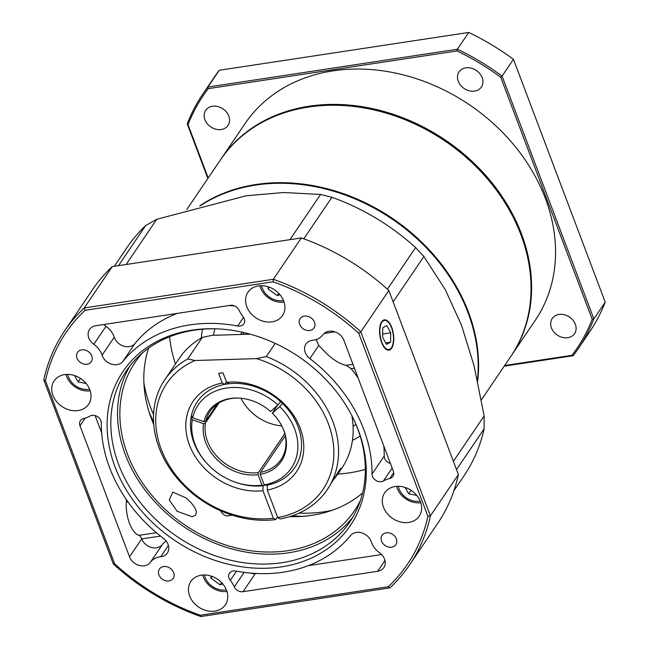 <?xml version="1.0" encoding="UTF-8"?>
<svg xmlns="http://www.w3.org/2000/svg" width="649" height="649" viewBox="0 0 649 649"><rect width="100%" height="100%" fill="white"/><g stroke="black" fill="none" stroke-linecap="round" stroke-linejoin="round"><path stroke-width="0.97" d="M220.741 159.435A175.319 141.506 34.1 0 1 221.025 159.013A175.319 141.506 34.1 0 1 378.399 110.014A175.319 141.506 34.1 0 1 521.439 233.802A175.319 141.506 34.1 0 1 511.331 355.668A175.319 141.506 34.1 0 1 511.047 356.082M228.805 116.074A13.483 10.887 -145.9 0 0 217.796 106.558A13.483 10.887 -145.9 0 0 205.692 110.322A13.483 10.887 -145.9 0 0 210.755 126.896A13.483 10.887 -145.9 0 0 228.026 125.452A13.483 10.887 -145.9 0 0 228.805 116.074M223.735 109.43A13.483 10.887 34.1 0 1 222.161 108.367M482.158 77.661A13.483 10.887 -145.9 0 0 471.15 68.137A13.483 10.887 -145.9 0 0 459.046 71.909A13.483 10.887 -145.9 0 0 464.108 88.483A13.483 10.887 -145.9 0 0 481.38 87.039A13.483 10.887 -145.9 0 0 482.158 77.661M477.088 71.017A13.483 10.887 34.1 0 1 475.514 69.954M575.339 324.265A13.483 10.887 -145.9 0 0 564.338 314.741A13.483 10.887 -145.9 0 0 552.234 318.513A13.483 10.887 -145.9 0 0 557.288 335.087A13.483 10.887 -145.9 0 0 574.56 333.643A13.483 10.887 -145.9 0 0 575.339 324.265M570.268 317.621A13.483 10.887 34.1 0 1 568.702 316.558M511.331 355.668L535.279 320.306A175.319 141.506 -145.9 0 0 545.387 198.44A175.319 141.506 -145.9 0 0 402.348 74.651A175.319 141.506 -145.9 0 0 244.973 123.659L221.025 159.013M504.654 365.517L571.996 355.303A225.584 182.077 -145.9 0 0 592.212 319.324L500.736 77.223A225.584 182.077 -145.9 0 0 456.985 50.947L208.256 88.653A225.584 182.077 -145.9 0 0 188.04 124.64L208.191 177.964M513.456 59.31L502.083 76.095L593.851 318.935L605.217 302.15L513.456 59.31A226.817 183.059 -145.9 0 0 468.74 32.45L219.248 70.279L207.883 87.055L457.375 49.227L468.74 32.45M207.858 178.451L187.22 123.837A226.817 183.059 34.1 0 1 202.748 94.178A226.817 183.059 34.1 0 1 207.883 87.055L208.256 88.653M592.212 319.324L593.851 318.935A226.817 183.059 34.1 0 1 578.316 348.586A226.817 183.059 34.1 0 1 573.181 355.709L504.216 366.166M578.316 348.586L589.69 331.801A226.817 183.059 -145.9 0 0 605.217 302.15M456.985 50.947L457.375 49.227A226.817 183.059 34.1 0 1 502.083 76.095L500.736 77.223M219.248 70.279A226.817 183.059 -145.9 0 0 214.113 77.401L202.748 94.178M188.04 124.64L187.22 123.837M573.181 355.709L571.996 355.303M481.388 399.865L510.763 356.504A175.319 141.506 -145.9 0 0 444.963 141.028A175.319 141.506 -145.9 0 0 220.449 159.857L186.79 209.546M444.76 269.822A174.832 141.109 -145.9 0 0 418.605 240.171A174.832 141.109 -145.9 0 0 325.433 188.997M199.689 205.855A175.319 141.506 34.1 0 1 419.067 239.659A175.319 141.506 34.1 0 1 477.68 381.231M477.453 380.209A175.319 141.506 -145.9 0 0 386.131 215.143A175.319 141.506 -145.9 0 0 200.533 205.628M352.448 440.363A100.53 81.141 -145.9 0 0 360.138 435.998M202.504 329.221A100.53 81.141 -145.9 0 0 201.304 337.983M353.088 426.344A88.272 71.244 -145.9 0 0 355.92 424.316A88.272 71.244 -145.9 0 1 353.088 426.344M214.916 328.8A88.272 71.244 -145.9 0 0 213.497 335.298A88.272 71.244 -145.9 0 1 214.916 328.8M118.483 265.66L145.66 225.544A203.518 164.262 -145.9 0 0 127.042 247.48L114.297 266.293M145.66 225.544L156.766 219.273L126.125 264.5M289.941 239.668L320.582 194.432L283.459 192.51L246.158 195.795L156.766 219.273M320.582 194.432L331.915 197.304L303.797 238.808M387.404 289.194L415.595 247.577A203.518 164.262 -145.9 0 0 331.915 197.304M415.595 247.577L423.886 256.493L393.14 301.882M453.391 461.334L484.138 415.944L474.086 365.849L461.496 325.165L445.336 289.754L423.886 256.493M484.138 415.944L484.105 428.867L456.515 469.6M453.935 490.668L464.043 475.758A203.518 164.262 -145.9 0 0 484.105 428.867M292.318 515.793A147.12 118.743 -145.9 0 0 302.953 516.32M299.035 513.132A143.567 115.871 -145.9 0 0 331.882 510.382M337.837 474.054A142.22 114.784 -145.9 0 0 365.338 469.365M169.592 336.766A142.22 114.784 -145.9 0 0 175.433 364.04M143.908 383.056A143.567 115.871 -145.9 0 0 153.537 414.581M149.124 412.123A147.12 118.743 -145.9 0 0 153.562 421.801M258.383 472.634L258.083 474.727A44.14 35.622 34.1 0 1 203.575 423.643L205.417 422.994A42.907 34.632 -145.9 0 0 258.383 472.634L284.765 433.686M219.021 402.915L205.417 422.994M240.966 398.243A42.907 34.632 -145.9 0 0 281.771 425.882M241.955 332.126A61.055 49.275 -145.9 0 0 240.755 334.454M264.557 484.933L264.094 485.614A58.848 47.499 34.1 0 1 234.613 481.931L233.9 481.663A56.276 45.422 -145.9 0 0 262.034 485.192L264.094 485.614M191.114 417.218L192.291 419.822A56.276 45.422 -145.9 0 0 206.934 463.394L206.414 462.826A58.848 47.499 34.1 0 1 191.114 417.218L191.885 416.066M264.208 484.86A56.276 45.422 -145.9 0 0 279.67 406.574L282.445 403.37A58.848 47.499 34.1 0 1 294.735 467.734A58.848 47.499 34.1 0 1 266.26 485.282L264.208 484.86L260.249 474.395L260.557 472.302A42.907 34.632 -145.9 0 0 281.025 459.557A42.907 34.632 -145.9 0 0 282.818 428.048M277.342 405.406L272.337 413.218L279.67 406.574M272.337 413.218A44.14 35.622 34.1 0 1 283.005 428.454A44.14 35.622 34.1 0 1 260.249 474.395M238.572 398.072A42.907 34.632 -145.9 0 0 209.968 411.425A42.907 34.632 -145.9 0 0 205.814 420.998L203.973 421.647A44.14 35.622 34.1 0 1 238.126 398.056A44.14 35.622 34.1 0 1 270.56 411.555L277.894 404.911A56.276 45.422 -145.9 0 0 192.68 417.826L191.504 415.222A58.848 47.499 34.1 0 1 197.288 401.731A58.848 47.499 34.1 0 1 280.668 401.699L277.894 404.911M203.973 421.647L192.68 417.826M285.268 435.82L260.557 472.302M205.814 420.998L217.318 404.019M192.291 419.822L203.575 423.643M206.934 463.394A56.276 45.422 -145.9 0 0 233.9 481.663M258.083 474.727L262.034 485.192M275.208 343.386L266.277 356.561A98.08 79.162 34.1 0 1 327.218 489.744L339.881 469.373L340.92 468.164L337.999 473.819L334.503 478.556M277.512 517.026L275.776 519.581A98.08 79.162 34.1 0 1 175.165 475.831A98.08 79.162 34.1 0 1 164.805 379.73A98.08 79.162 34.1 0 1 187.723 358.97L195.041 360.511A94.405 76.193 -145.9 0 0 164.96 457.837A94.405 76.193 -145.9 0 0 273.359 518.21L262.975 490.717A62.523 50.468 34.1 0 1 189.419 444.93A62.523 50.468 34.1 0 1 222.274 383.007L218.664 373.451L223.005 372.794L226.615 382.35A62.523 50.468 34.1 0 1 300.171 428.137A62.523 50.468 34.1 0 1 267.315 490.06L277.707 517.553A94.405 76.193 -145.9 0 0 333.197 442.683A94.405 76.193 -145.9 0 0 256.525 358.621L195.041 360.511M250.206 334.17L212.093 335.338L202.342 337.399L187.723 358.97M202.342 337.399A98.08 79.162 -145.9 0 0 179.424 358.151L164.805 379.73M273.359 518.21L275.776 519.581M234.257 481.793A58.848 47.499 -145.9 0 0 262.991 485.744L262.975 490.717M338.007 473.819L341.836 468.164A98.08 79.162 -145.9 0 0 351.863 415.685M327.218 489.744A98.08 79.162 34.1 0 1 280.125 518.924L277.707 517.553M226.42 381.823L224.692 384.378A58.848 47.499 -145.9 0 0 197.288 401.731A58.848 47.499 -145.9 0 0 206.674 463.11M267.315 490.06L267.339 485.087A58.848 47.499 -145.9 0 0 294.735 467.734A58.848 47.499 -145.9 0 0 288.821 410.452A58.848 47.499 -145.9 0 0 229.032 383.721L226.615 382.35M222.274 383.007L224.692 384.378M256.525 358.621L266.277 356.561M204.451 574.982A17.069 13.775 -145.9 0 0 226.347 589.811M202.756 575.03A19.616 15.836 -145.9 0 0 226.923 591.409M210.982 576.052L210.949 578.194L220.116 584.838L222.794 583.978M212.134 576.442L210.949 578.194M221.601 582.648L220.116 584.838M216.815 328.84A134.862 108.845 -145.9 0 0 126.425 370.806A134.862 108.845 -145.9 0 0 118.653 464.554A134.862 108.845 -145.9 0 0 228.683 559.771A134.862 108.845 -145.9 0 0 349.738 522.072A134.862 108.845 -145.9 0 0 355.181 422.572M115.076 466.956A137.312 110.825 34.1 0 1 215.922 328.808A137.312 110.825 34.1 0 1 355.547 423.383A137.312 110.825 34.1 0 1 284.838 566.309A137.312 110.825 34.1 0 1 115.076 466.956M177.145 511.29L169.235 499.884L172.837 492.169L186.174 497.961L191.155 502.675L194.919 507.794L196.396 511.704L195.82 514.908L192.339 516.799L177.145 511.29M381.604 342.469A15.308 6.806 81.4 0 0 388.873 350.136A15.308 6.806 81.4 0 0 393.408 333.967A15.308 6.806 81.4 0 0 384.281 319.868A15.308 6.806 81.4 0 0 381.604 342.469M362.564 493.029A132.412 106.866 34.1 0 1 289.697 516.636M153.748 424.543A132.412 106.866 34.1 0 1 151.485 418.954A132.412 106.866 34.1 0 1 148.645 348.124M160.522 536.106L141.701 538.873A7.358 3.269 81.4 0 0 138.91 535.344A24.524 10.903 -98.6 0 1 126.32 502.018A7.358 3.269 81.4 0 0 126.255 499.397M316.128 339.557L318.764 345.479L327.769 354.678C334.243 360.528 340.368 364.097 346.144 365.363L352.951 364.332M141.733 538.954A12.258 9.897 -145.9 0 0 151.566 547.488A12.258 9.897 -145.9 0 0 162.526 544.357A19.616 15.836 34.1 0 1 166.128 541.031M150.349 562.334A19.616 15.836 34.1 0 1 160.717 556.737A12.258 9.897 -145.9 0 0 167.377 552.98A12.258 9.897 -145.9 0 0 163.483 538.427A143.445 115.773 34.1 0 1 101.325 423.002A7.358 5.938 -145.9 0 0 97.35 416.544A7.358 5.938 -145.9 0 0 89.935 416.058A30.649 24.735 34.1 0 1 83.583 418.556A7.358 5.938 -145.9 0 0 80.427 420.674A7.358 5.938 -145.9 0 0 79.997 425.785L129.524 556.85A12.258 9.897 -145.9 0 0 139.34 565.457A12.258 9.897 -145.9 0 0 150.349 562.334L162.526 544.357M103.897 324.508A12.258 9.897 -145.9 0 0 105.982 326.309A19.616 15.836 34.1 0 1 114.24 337.212A12.258 9.897 -145.9 0 0 123.74 346.168A12.258 9.897 -145.9 0 0 135 343.491A143.445 115.773 34.1 0 1 177.307 313.378M93.805 344.294A19.616 15.836 34.1 0 1 102.055 355.19A12.258 9.897 -145.9 0 0 111.563 364.154A12.258 9.897 -145.9 0 0 122.823 361.477A143.445 115.773 34.1 0 1 237.68 326.009A7.358 5.938 -145.9 0 0 243.821 323.851A7.358 5.938 -145.9 0 0 243.059 316.655A30.649 24.735 34.1 0 1 239.027 310.165A7.358 5.938 -145.9 0 0 230.338 305.338L95.687 325.757A12.258 9.897 -145.9 0 0 89.53 329.449A12.258 9.897 -145.9 0 0 93.805 344.294L105.982 326.309M322.999 334.697A19.616 15.836 34.1 0 1 312.64 340.295A12.258 9.897 -145.9 0 0 305.971 344.051A12.258 9.897 -145.9 0 0 309.865 358.613A143.445 115.773 34.1 0 1 372.023 474.038A7.358 5.938 -145.9 0 0 376.006 480.495A7.358 5.938 -145.9 0 0 383.421 480.982A30.649 24.735 34.1 0 1 389.765 478.475A7.358 5.938 -145.9 0 0 392.929 476.366A7.358 5.938 -145.9 0 0 393.351 471.255L343.832 340.19A12.258 9.897 -145.9 0 0 334.008 331.574A12.258 9.897 -145.9 0 0 322.999 334.697M383.843 446.082A143.445 115.773 34.1 0 1 384.208 456.052A7.358 5.938 -145.9 0 0 390.422 463.491M379.551 552.745A19.616 15.836 34.1 0 1 371.293 541.842A12.258 9.897 -145.9 0 0 361.793 532.886A12.258 9.897 -145.9 0 0 350.533 535.563A143.445 115.773 34.1 0 1 235.668 571.031A7.358 5.938 -145.9 0 0 229.527 573.181A7.358 5.938 -145.9 0 0 230.298 580.376A30.649 24.735 34.1 0 1 234.33 586.866A7.358 5.938 -145.9 0 0 243.018 591.693L377.669 571.282A12.258 9.897 -145.9 0 0 383.827 567.591A12.258 9.897 -145.9 0 0 379.551 552.745M129.954 365.971A134.862 108.845 -145.9 0 0 125.362 454.641A134.862 108.845 -145.9 0 0 231.912 548.949A134.862 108.845 -145.9 0 0 352.926 517.01M142.488 352.918A132.412 106.866 -145.9 0 0 135.17 362.272A132.412 106.866 -145.9 0 0 127.537 454.308A132.412 106.866 -145.9 0 0 235.563 547.805A132.412 106.866 -145.9 0 0 354.419 510.787A132.412 106.866 -145.9 0 0 360.39 500.525M189.646 595.96A20.841 16.825 -145.9 0 0 206.65 610.677A20.841 16.825 -145.9 0 0 225.365 604.852A20.841 16.825 -145.9 0 0 217.537 579.233A20.841 16.825 -145.9 0 0 190.847 581.472A20.841 16.825 -145.9 0 0 189.646 595.96M383.51 507.267A20.841 16.825 -145.9 0 0 400.514 521.983A20.841 16.825 -145.9 0 0 419.23 516.15A20.841 16.825 -145.9 0 0 411.401 490.539A20.841 16.825 -145.9 0 0 384.711 492.778A20.841 16.825 -145.9 0 0 383.51 507.267M246.79 306.677A20.841 16.825 -145.9 0 0 263.794 321.393A20.841 16.825 -145.9 0 0 282.502 315.56A20.841 16.825 -145.9 0 0 274.681 289.949A20.841 16.825 -145.9 0 0 247.991 292.188A20.841 16.825 -145.9 0 0 246.79 306.677M52.926 395.371A20.841 16.825 -145.9 0 0 69.93 410.087A20.841 16.825 -145.9 0 0 88.637 404.262A20.841 16.825 -145.9 0 0 80.817 378.643A20.841 16.825 -145.9 0 0 54.127 380.882A20.841 16.825 -145.9 0 0 52.926 395.371M158.916 574.868A8.34 6.725 -145.9 0 0 165.714 580.758A8.34 6.725 -145.9 0 0 173.202 578.429A8.34 6.725 -145.9 0 0 170.07 568.183A8.34 6.725 -145.9 0 0 159.394 569.076A8.34 6.725 -145.9 0 0 158.916 574.868M381.563 541.112A8.34 6.725 -145.9 0 0 388.362 547.002A8.34 6.725 -145.9 0 0 395.849 544.673A8.34 6.725 -145.9 0 0 392.718 534.427A8.34 6.725 -145.9 0 0 382.042 535.32A8.34 6.725 -145.9 0 0 381.563 541.112M299.676 324.403A8.34 6.725 -145.9 0 0 306.474 330.292A8.34 6.725 -145.9 0 0 313.954 327.956A8.34 6.725 -145.9 0 0 310.83 317.71A8.34 6.725 -145.9 0 0 300.154 318.61A8.34 6.725 -145.9 0 0 299.676 324.403M77.028 358.159A8.34 6.725 -145.9 0 0 83.826 364.048A8.34 6.725 -145.9 0 0 91.314 361.72A8.34 6.725 -145.9 0 0 88.183 351.466A8.34 6.725 -145.9 0 0 77.507 352.366A8.34 6.725 -145.9 0 0 77.028 358.159M427.902 516.296A2020.954 1861.884 -23.7 0 0 430.376 515.914L458.389 474.565L388.84 290.501L360.828 331.85L430.376 515.914A208.426 168.221 34.1 0 1 409.641 564.808A208.426 168.221 34.1 0 1 389.944 587.88L200.833 616.55A208.426 168.221 34.1 0 1 113.34 563.989L43.783 379.916A208.426 168.221 34.1 0 1 64.519 331.031A208.426 168.221 34.1 0 1 84.224 307.959L273.334 279.289L301.347 237.932L112.236 266.609L84.224 307.959A2020.954 1805.096 91 0 0 85.027 310.311A206.301 166.509 -145.9 0 0 45.454 380.736L114.622 563.794A206.301 166.509 -145.9 0 0 200.257 615.244L388.321 586.728A206.301 166.509 -145.9 0 0 427.902 516.296L358.727 333.237A206.301 166.509 -145.9 0 0 273.099 281.796L85.027 310.311M95.111 415.563L101.69 432.972M354.395 368.161L351.052 368.664A143.445 115.773 34.1 0 1 358.102 377.961M409.641 564.808L437.653 523.459A208.426 168.221 -145.9 0 0 458.389 474.565M112.236 266.609A208.426 168.221 -145.9 0 0 92.531 289.681L64.519 331.031M388.84 290.501A208.426 168.221 -145.9 0 0 301.347 237.932M273.099 281.796A2020.954 1805.096 -89 0 0 273.334 279.289A208.426 168.221 34.1 0 1 360.828 331.85A2020.954 1861.884 156.3 0 0 358.727 333.237M251.009 573.132A7.358 5.938 -145.9 0 0 255.195 573.716L256.631 573.497M308.226 565.677L381.636 554.546M351.052 368.664L346.144 365.363M228.902 305.557A143.445 115.773 34.1 0 1 234.524 305.93M45.454 380.736A2020.954 963.294 -123.9 0 0 43.783 379.916M389.944 587.88A2020.954 1020.09 -171.7 0 0 388.321 586.728M114.622 563.794A2020.954 963.294 56.1 0 1 113.34 563.989M200.833 616.55A2020.954 1020.09 8.3 0 1 200.257 615.244M67.731 374.392A17.069 13.775 -145.9 0 0 69.492 379.138A17.069 13.775 -145.9 0 0 89.619 389.222M66.028 374.441A19.616 15.836 -145.9 0 0 67.877 379.097A19.616 15.836 -145.9 0 0 90.203 390.82M74.562 375.56L78.075 381.904L86.155 383.494M80.452 378.399L78.075 381.904M261.596 285.69A17.069 13.775 -145.9 0 0 283.483 300.519M259.892 285.747A19.616 15.836 -145.9 0 0 284.067 302.118M268.126 286.761L268.086 288.91L277.261 295.555L279.938 294.687M278.746 293.364L277.261 295.555M269.278 287.158L268.086 288.91M398.316 486.279A17.069 13.775 -145.9 0 0 420.211 501.117M396.62 486.336A19.616 15.836 -145.9 0 0 398.462 490.993A19.616 15.836 -145.9 0 0 420.787 502.707M405.154 487.448L408.659 493.8L416.747 495.382M411.036 490.295L408.659 493.8M232.139 515.16L227.637 515.841A19.616 8.721 -98.6 0 1 220.449 510.714M382.78 327.777L382.602 337.164L386.496 344.368L390.568 342.193L390.747 332.815L386.853 325.611L382.78 327.777M382.659 334.04L390.747 332.815M385.717 342.932L390.568 342.193M127.91 501.782L126.32 502.018M138.91 535.344L156.377 532.691M334.892 331.842L324.111 333.481M168.399 545.403L160.717 556.737M114.24 337.212L102.055 355.19M243.553 317.345L237.68 326.009M392.158 468.083L383.421 480.982M384.208 456.052L372.023 474.038M236.52 571.185L230.298 580.376M141.701 538.873L129.524 556.85M85.189 418.118L79.997 425.785M384.971 560.501L377.669 571.282M255.195 573.716L243.018 591.693M244.138 572.386L234.33 586.866M318.764 345.479L309.865 358.613M393.716 472.642L389.765 478.475M135 343.491L122.823 361.477M386.942 321.06A14.716 6.539 81.4 0 0 380.63 338.21A14.716 6.539 81.4 0 0 392.458 345.69A14.716 6.539 81.4 0 0 386.942 321.06M243.854 332.548L242.604 334.397"/></g></svg>
